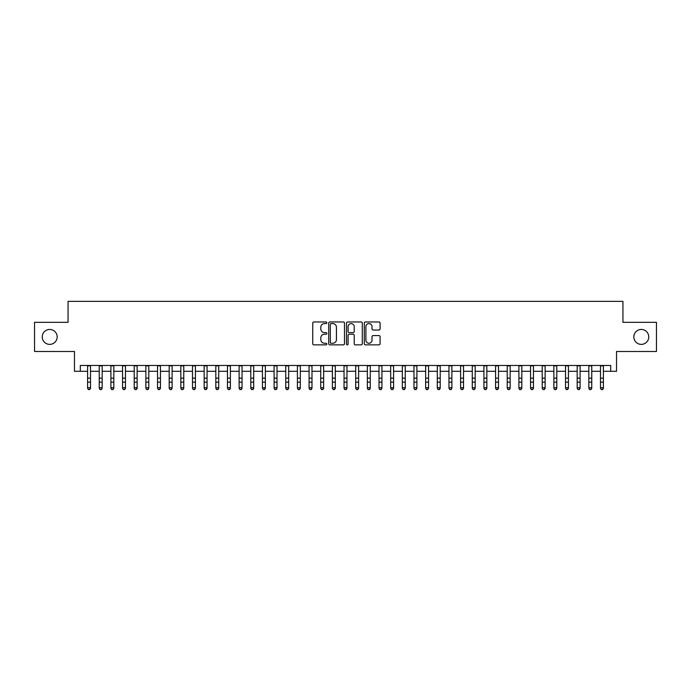 <?xml version="1.0" encoding="UTF-8"?>
<svg xmlns="http://www.w3.org/2000/svg" width="691" height="691" viewBox="0 0 691 691"><rect width="100%" height="100%" fill="white"/><g stroke="black" fill="none" stroke-linecap="round" stroke-linejoin="round"><path stroke-width="1.04" d="M326.852 322.775A0.803 0.803 0 0 0 326.048 321.971L313.895 321.971A1.14 1.14 0 0 0 312.747 323.12L312.747 343.712A1.14 1.14 0 0 0 313.895 344.861L326.048 344.861A0.803 0.803 0 0 0 326.852 344.058A0.803 0.803 0 0 0 326.048 343.254L324.476 343.254A3.662 3.662 0 0 1 320.814 339.592L320.814 337.882A3.662 3.662 0 0 1 324.476 334.219L326.048 334.219A0.803 0.803 0 0 0 326.852 333.416A0.803 0.803 0 0 0 326.048 332.613L324.476 332.613A3.662 3.662 0 0 1 320.814 328.951L320.814 327.24A3.662 3.662 0 0 1 324.476 323.578L326.048 323.578A0.803 0.803 0 0 0 326.852 322.775M633.837 336.914A7.463 7.463 0 0 0 641.3 344.377A7.463 7.463 0 0 0 648.754 336.914A7.463 7.463 0 0 0 641.3 329.452A7.463 7.463 0 0 0 633.837 336.914M42.246 336.914A7.463 7.463 0 0 0 49.7 344.377A7.463 7.463 0 0 0 57.163 336.914A7.463 7.463 0 0 0 49.7 329.452A7.463 7.463 0 0 0 42.246 336.914M378.936 330.039A1.14 1.14 0 0 0 380.085 328.899L380.085 323.12A1.14 1.14 0 0 0 378.936 321.971L365.435 321.971A1.14 1.14 0 0 0 364.295 323.12L364.295 343.712A1.14 1.14 0 0 0 365.435 344.861L378.936 344.861A1.14 1.14 0 0 0 380.085 343.712L380.085 336.733A1.14 1.14 0 0 0 378.936 335.593L373.157 335.593A1.14 1.14 0 0 0 372.017 336.733L372.017 340.197A3.058 3.058 0 0 1 368.959 343.254A3.058 3.058 0 0 1 365.893 340.197L365.893 326.636A3.058 3.058 0 0 1 368.959 323.578A3.058 3.058 0 0 1 372.017 326.636L372.017 328.899A1.14 1.14 0 0 0 373.157 330.039L378.936 330.039M80.303 371.3L80.303 365.47L610.697 365.47L610.697 371.3L616.527 371.3L616.527 351.486L656.45 351.486L656.45 322.343L622.937 322.343L622.937 301.362L68.064 301.362L68.064 322.343L34.55 322.343L34.55 351.486L74.473 351.486L74.473 371.3L87.593 371.3M344.498 323.12A1.14 1.14 0 0 0 343.358 321.971L329.849 321.971A1.14 1.14 0 0 0 328.709 323.12L328.709 343.712A1.14 1.14 0 0 0 329.849 344.861L343.358 344.861A1.14 1.14 0 0 0 344.498 343.712L344.498 323.12M347.642 321.971L361.151 321.971A1.14 1.14 0 0 1 362.291 323.12L362.291 343.712A1.14 1.14 0 0 1 361.151 344.861L355.373 344.861A1.14 1.14 0 0 1 354.224 343.712L354.224 335.36A1.14 1.14 0 0 0 353.084 334.219L349.249 334.219A1.14 1.14 0 0 0 348.1 335.36L348.1 344.058A0.803 0.803 0 0 1 347.305 344.861A0.803 0.803 0 0 1 346.502 344.058L346.502 323.12A1.14 1.14 0 0 1 347.642 321.971M90.504 371.3L99.245 371.3M102.164 371.3L110.906 371.3M113.816 371.3L122.557 371.3M125.477 371.3L134.218 371.3M137.129 371.3L145.87 371.3M148.79 371.3L157.531 371.3M160.442 371.3L169.191 371.3M172.102 371.3L180.843 371.3M183.763 371.3L192.504 371.3M195.415 371.3L204.156 371.3M207.075 371.3L215.817 371.3M218.727 371.3L227.477 371.3M230.388 371.3L239.129 371.3M242.04 371.3L250.79 371.3M253.701 371.3L262.442 371.3M265.361 371.3L274.102 371.3M277.013 371.3L285.754 371.3M288.674 371.3L297.415 371.3M300.326 371.3L309.076 371.3M311.986 371.3L320.728 371.3M323.647 371.3L332.388 371.3M335.299 371.3L344.04 371.3M346.96 371.3L355.701 371.3M358.612 371.3L367.353 371.3M370.272 371.3L379.014 371.3M381.924 371.3L390.674 371.3M393.585 371.3L402.326 371.3M405.246 371.3L413.987 371.3M416.898 371.3L425.639 371.3M428.558 371.3L437.299 371.3M440.21 371.3L448.96 371.3M451.871 371.3L460.612 371.3M463.523 371.3L472.273 371.3M475.183 371.3L483.925 371.3M486.844 371.3L495.585 371.3M498.496 371.3L507.237 371.3M510.157 371.3L518.898 371.3M521.809 371.3L530.558 371.3M533.469 371.3L542.21 371.3M545.13 371.3L553.871 371.3M556.782 371.3L565.523 371.3M568.443 371.3L577.184 371.3M580.095 371.3L588.836 371.3M591.755 371.3L600.496 371.3M603.407 371.3L610.697 371.3M331.11 323.578A0.803 0.803 0 0 0 330.307 324.373L330.307 342.451A0.803 0.803 0 0 0 331.11 343.254L332.768 343.254A3.662 3.662 0 0 0 336.431 339.592L336.431 327.24A3.662 3.662 0 0 0 332.768 323.578L331.11 323.578M354.224 326.696A3.058 3.058 0 0 0 351.166 323.63A3.058 3.058 0 0 0 348.1 326.696L348.1 331.473A1.14 1.14 0 0 0 349.249 332.613L353.084 332.613A1.14 1.14 0 0 0 354.224 331.473L354.224 326.696M90.504 365.47L90.504 388.359L89.631 389.638L88.465 389.379L89.631 389.638M87.593 365.47L87.593 387.711L90.504 387.711L89.631 389.379M88.465 389.638L87.593 388.359L88.465 389.379M102.164 365.47L102.164 388.359L101.283 389.638L100.117 389.379L101.283 389.638M99.245 365.47L99.245 387.711L102.164 387.711L101.283 389.379M100.117 389.638L99.245 388.359L100.117 389.379M113.816 365.47L113.816 388.359L112.944 389.638L111.778 389.379L112.944 389.638M110.906 365.47L110.906 387.711L113.816 387.711L112.944 389.379M111.778 389.638L110.906 388.359L111.778 389.379M125.477 365.47L125.477 388.359L124.596 389.638L123.439 389.379L124.596 389.638M122.557 365.47L122.557 387.711L125.477 387.711L124.596 389.379M123.439 389.638L122.557 388.359L123.439 389.379M137.129 365.47L137.129 388.359L136.257 389.638L135.091 389.379L136.257 389.638M134.218 365.47L134.218 387.711L137.129 387.711L136.257 389.379M135.091 389.638L134.218 388.359L135.091 389.379M148.79 365.47L148.79 388.359L147.917 389.638L146.751 389.379L147.917 389.638M145.87 365.47L145.87 387.711L148.79 387.711L147.917 389.379M146.751 389.638L145.87 388.359L146.751 389.379M160.442 365.47L160.442 388.359L159.569 389.638L158.403 389.379L159.569 389.638M157.531 365.47L157.531 387.711L160.442 387.711L159.569 389.379M158.403 389.638L157.531 388.359L158.403 389.379M172.102 365.47L172.102 388.359L171.23 389.638L170.064 389.379L171.23 389.638M169.191 365.47L169.191 387.711L172.102 387.711L171.23 389.379M170.064 389.638L169.191 388.359L170.064 389.379M183.763 365.47L183.763 388.359L182.882 389.638L181.716 389.379L182.882 389.638M180.843 365.47L180.843 387.711L183.763 387.711L182.882 389.379M181.716 389.638L180.843 388.359L181.716 389.379M195.415 365.47L195.415 388.359L194.542 389.638L193.376 389.379L194.542 389.638M192.504 365.47L192.504 387.711L195.415 387.711L194.542 389.379M193.376 389.638L192.504 388.359L193.376 389.379M207.075 365.47L207.075 388.359L206.203 389.638L205.037 389.379L206.203 389.638M204.156 365.47L204.156 387.711L207.075 387.711L206.203 389.379M205.037 389.638L204.156 388.359L205.037 389.379M218.727 365.47L218.727 388.359L217.855 389.638L216.689 389.379L217.855 389.638M215.817 365.47L215.817 387.711L218.727 387.711L217.855 389.379M216.689 389.638L215.817 388.359L216.689 389.379M230.388 365.47L230.388 388.359L229.516 389.638L228.35 389.379L229.516 389.638M227.477 365.47L227.477 387.711L230.388 387.711L229.516 389.379M228.35 389.638L227.477 388.359L228.35 389.379M242.04 365.47L242.04 388.359L241.168 389.638L240.002 389.379L241.168 389.638M239.129 365.47L239.129 387.711L242.04 387.711L241.168 389.379M240.002 389.638L239.129 388.359L240.002 389.379M253.701 365.47L253.701 388.359L252.828 389.638L251.662 389.379L252.828 389.638M250.79 365.47L250.79 387.711L253.701 387.711L252.828 389.379M251.662 389.638L250.79 388.359L251.662 389.379M265.361 365.47L265.361 388.359L264.48 389.638L263.314 389.379L264.48 389.638M262.442 365.47L262.442 387.711L265.361 387.711L264.48 389.379M263.314 389.638L262.442 388.359L263.314 389.379M277.013 365.47L277.013 388.359L276.141 389.638L274.975 389.379L276.141 389.638M274.102 365.47L274.102 387.711L277.013 387.711L276.141 389.379M274.975 389.638L274.102 388.359L274.975 389.379M288.674 365.47L288.674 388.359L287.801 389.638L286.635 389.379L287.801 389.638M285.754 365.47L285.754 387.711L288.674 387.711L287.801 389.379M286.635 389.638L285.754 388.359L286.635 389.379M300.326 365.47L300.326 388.359L299.453 389.638L298.287 389.379L299.453 389.638M297.415 365.47L297.415 387.711L300.326 387.711L299.453 389.379M298.287 389.638L297.415 388.359L298.287 389.379M311.986 365.47L311.986 388.359L311.114 389.638L309.948 389.379L311.114 389.638M309.076 365.47L309.076 387.711L311.986 387.711L311.114 389.379M309.948 389.638L309.076 388.359L309.948 389.379M323.647 365.47L323.647 388.359L322.766 389.638L321.6 389.379L322.766 389.638M320.728 365.47L320.728 387.711L323.647 387.711L322.766 389.379M321.6 389.638L320.728 388.359L321.6 389.379M335.299 365.47L335.299 388.359L334.427 389.638L333.261 389.379L334.427 389.638M332.388 365.47L332.388 387.711L335.299 387.711L334.427 389.379M333.261 389.638L332.388 388.359L333.261 389.379M346.96 365.47L346.96 388.359L346.079 389.638L344.921 389.379L346.079 389.638M344.04 365.47L344.04 387.711L346.96 387.711L346.079 389.379M344.921 389.638L344.04 388.359L344.921 389.379M358.612 365.47L358.612 388.359L357.739 389.638L356.573 389.379L357.739 389.638M355.701 365.47L355.701 387.711L358.612 387.711L357.739 389.379M356.573 389.638L355.701 388.359L356.573 389.379M370.272 365.47L370.272 388.359L369.4 389.638L368.234 389.379L369.4 389.638M367.353 365.47L367.353 387.711L370.272 387.711L369.4 389.379M368.234 389.638L367.353 388.359L368.234 389.379M381.924 365.47L381.924 388.359L381.052 389.638L379.886 389.379L381.052 389.638M379.014 365.47L379.014 387.711L381.924 387.711L381.052 389.379M379.886 389.638L379.014 388.359L379.886 389.379M393.585 365.47L393.585 388.359L392.713 389.638L391.547 389.379L392.713 389.638M390.674 365.47L390.674 387.711L393.585 387.711L392.713 389.379M391.547 389.638L390.674 388.359L391.547 389.379M405.246 365.47L405.246 388.359L404.365 389.638L403.199 389.379L404.365 389.638M402.326 365.47L402.326 387.711L405.246 387.711L404.365 389.379M403.199 389.638L402.326 388.359L403.199 389.379M416.898 365.47L416.898 388.359L416.025 389.638L414.859 389.379L416.025 389.638M413.987 365.47L413.987 387.711L416.898 387.711L416.025 389.379M414.859 389.638L413.987 388.359L414.859 389.379M428.558 365.47L428.558 388.359L427.686 389.638L426.52 389.379L427.686 389.638M425.639 365.47L425.639 387.711L428.558 387.711L427.686 389.379M426.52 389.638L425.639 388.359L426.52 389.379M440.21 365.47L440.21 388.359L439.338 389.638L438.172 389.379L439.338 389.638M437.299 365.47L437.299 387.711L440.21 387.711L439.338 389.379M438.172 389.638L437.299 388.359L438.172 389.379M451.871 365.47L451.871 388.359L450.998 389.638L449.832 389.379L450.998 389.638M448.96 365.47L448.96 387.711L451.871 387.711L450.998 389.379M449.832 389.638L448.96 388.359L449.832 389.379M463.523 365.47L463.523 388.359L462.65 389.638L461.484 389.379L462.65 389.638M460.612 365.47L460.612 387.711L463.523 387.711L462.65 389.379M461.484 389.638L460.612 388.359L461.484 389.379M475.183 365.47L475.183 388.359L474.311 389.638L473.145 389.379L474.311 389.638M472.273 365.47L472.273 387.711L475.183 387.711L474.311 389.379M473.145 389.638L472.273 388.359L473.145 389.379M486.844 365.47L486.844 388.359L485.963 389.638L484.797 389.379L485.963 389.638M483.925 365.47L483.925 387.711L486.844 387.711L485.963 389.379M484.797 389.638L483.925 388.359L484.797 389.379M498.496 365.47L498.496 388.359L497.624 389.638L496.458 389.379L497.624 389.638M495.585 365.47L495.585 387.711L498.496 387.711L497.624 389.379M496.458 389.638L495.585 388.359L496.458 389.379M510.157 365.47L510.157 388.359L509.284 389.638L508.118 389.379L509.284 389.638M507.237 365.47L507.237 387.711L510.157 387.711L509.284 389.379M508.118 389.638L507.237 388.359L508.118 389.379M521.809 365.47L521.809 388.359L520.936 389.638L519.77 389.379L520.936 389.638M518.898 365.47L518.898 387.711L521.809 387.711L520.936 389.379M519.77 389.638L518.898 388.359L519.77 389.379M533.469 365.47L533.469 388.359L532.597 389.638L531.431 389.379L532.597 389.638M530.558 365.47L530.558 387.711L533.469 387.711L532.597 389.379M531.431 389.638L530.558 388.359L531.431 389.379M545.13 365.47L545.13 388.359L544.249 389.638L543.083 389.379L544.249 389.638M542.21 365.47L542.21 387.711L545.13 387.711L544.249 389.379M543.083 389.638L542.21 388.359L543.083 389.379M556.782 365.47L556.782 388.359L555.909 389.638L554.743 389.379L555.909 389.638M553.871 365.47L553.871 387.711L556.782 387.711L555.909 389.379M554.743 389.638L553.871 388.359L554.743 389.379M568.443 365.47L568.443 388.359L567.561 389.638L566.404 389.379L567.561 389.638M565.523 365.47L565.523 387.711L568.443 387.711L567.561 389.379M566.404 389.638L565.523 388.359L566.404 389.379M580.095 365.47L580.095 388.359L579.222 389.638L578.056 389.379L579.222 389.638M577.184 365.47L577.184 387.711L580.095 387.711L579.222 389.379M578.056 389.638L577.184 388.359L578.056 389.379M591.755 365.47L591.755 388.359L590.883 389.638L589.717 389.379L590.883 389.638M588.836 365.47L588.836 387.711L591.755 387.711L590.883 389.379M589.717 389.638L588.836 388.359L589.717 389.379M603.407 365.47L603.407 388.359L602.535 389.638L601.369 389.379L602.535 389.638M600.496 365.47L600.496 387.711L603.407 387.711L602.535 389.379M601.369 389.638L600.496 388.359L601.369 389.379M90.504 378.158L87.593 378.158M90.504 382.158L87.593 382.158M90.504 365.85L87.593 365.85M102.164 378.158L99.245 378.158M102.164 382.158L99.245 382.158M102.164 365.85L99.245 365.85M113.816 378.158L110.906 378.158M113.816 382.158L110.906 382.158M113.816 365.85L110.906 365.85M125.477 378.158L122.557 378.158M125.477 382.158L122.557 382.158M125.477 365.85L122.557 365.85M137.129 378.158L134.218 378.158M137.129 382.158L134.218 382.158M137.129 365.85L134.218 365.85M148.79 378.158L145.87 378.158M148.79 382.158L145.87 382.158M148.79 365.85L145.87 365.85M160.442 378.158L157.531 378.158M160.442 382.158L157.531 382.158M160.442 365.85L157.531 365.85M172.102 378.158L169.191 378.158M172.102 382.158L169.191 382.158M172.102 365.85L169.191 365.85M183.763 378.158L180.843 378.158M183.763 382.158L180.843 382.158M183.763 365.85L180.843 365.85M195.415 378.158L192.504 378.158M195.415 382.158L192.504 382.158M195.415 365.85L192.504 365.85M207.075 378.158L204.156 378.158M207.075 382.158L204.156 382.158M207.075 365.85L204.156 365.85M218.727 378.158L215.817 378.158M218.727 382.158L215.817 382.158M218.727 365.85L215.817 365.85M230.388 378.158L227.477 378.158M230.388 382.158L227.477 382.158M230.388 365.85L227.477 365.85M242.04 378.158L239.129 378.158M242.04 382.158L239.129 382.158M242.04 365.85L239.129 365.85M253.701 378.158L250.79 378.158M253.701 382.158L250.79 382.158M253.701 365.85L250.79 365.85M265.361 378.158L262.442 378.158M265.361 382.158L262.442 382.158M265.361 365.85L262.442 365.85M277.013 378.158L274.102 378.158M277.013 382.158L274.102 382.158M277.013 365.85L274.102 365.85M288.674 378.158L285.754 378.158M288.674 382.158L285.754 382.158M288.674 365.85L285.754 365.85M300.326 378.158L297.415 378.158M300.326 382.158L297.415 382.158M300.326 365.85L297.415 365.85M311.986 378.158L309.076 378.158M311.986 382.158L309.076 382.158M311.986 365.85L309.076 365.85M323.647 378.158L320.728 378.158M323.647 382.158L320.728 382.158M323.647 365.85L320.728 365.85M335.299 378.158L332.388 378.158M335.299 382.158L332.388 382.158M335.299 365.85L332.388 365.85M346.96 378.158L344.04 378.158M346.96 382.158L344.04 382.158M346.96 365.85L344.04 365.85M358.612 378.158L355.701 378.158M358.612 382.158L355.701 382.158M358.612 365.85L355.701 365.85M370.272 378.158L367.353 378.158M370.272 382.158L367.353 382.158M370.272 365.85L367.353 365.85M381.924 378.158L379.014 378.158M381.924 382.158L379.014 382.158M381.924 365.85L379.014 365.85M393.585 378.158L390.674 378.158M393.585 382.158L390.674 382.158M393.585 365.85L390.674 365.85M405.246 378.158L402.326 378.158M405.246 382.158L402.326 382.158M405.246 365.85L402.326 365.85M416.898 378.158L413.987 378.158M416.898 382.158L413.987 382.158M416.898 365.85L413.987 365.85M428.558 378.158L425.639 378.158M428.558 382.158L425.639 382.158M428.558 365.85L425.639 365.85M440.21 378.158L437.299 378.158M440.21 382.158L437.299 382.158M440.21 365.85L437.299 365.85M451.871 378.158L448.96 378.158M451.871 382.158L448.96 382.158M451.871 365.85L448.96 365.85M463.523 378.158L460.612 378.158M463.523 382.158L460.612 382.158M463.523 365.85L460.612 365.85M475.183 378.158L472.273 378.158M475.183 382.158L472.273 382.158M475.183 365.85L472.273 365.85M486.844 378.158L483.925 378.158M486.844 382.158L483.925 382.158M486.844 365.85L483.925 365.85M498.496 378.158L495.585 378.158M498.496 382.158L495.585 382.158M498.496 365.85L495.585 365.85M510.157 378.158L507.237 378.158M510.157 382.158L507.237 382.158M510.157 365.85L507.237 365.85M521.809 378.158L518.898 378.158M521.809 382.158L518.898 382.158M521.809 365.85L518.898 365.85M533.469 378.158L530.558 378.158M533.469 382.158L530.558 382.158M533.469 365.85L530.558 365.85M545.13 378.158L542.21 378.158M545.13 382.158L542.21 382.158M545.13 365.85L542.21 365.85M556.782 378.158L553.871 378.158M556.782 382.158L553.871 382.158M556.782 365.85L553.871 365.85M568.443 378.158L565.523 378.158M568.443 382.158L565.523 382.158M568.443 365.85L565.523 365.85M580.095 378.158L577.184 378.158M580.095 382.158L577.184 382.158M580.095 365.85L577.184 365.85M591.755 378.158L588.836 378.158M591.755 382.158L588.836 382.158M591.755 365.85L588.836 365.85M603.407 378.158L600.496 378.158M603.407 382.158L600.496 382.158M603.407 365.85L600.496 365.85"/></g></svg>
